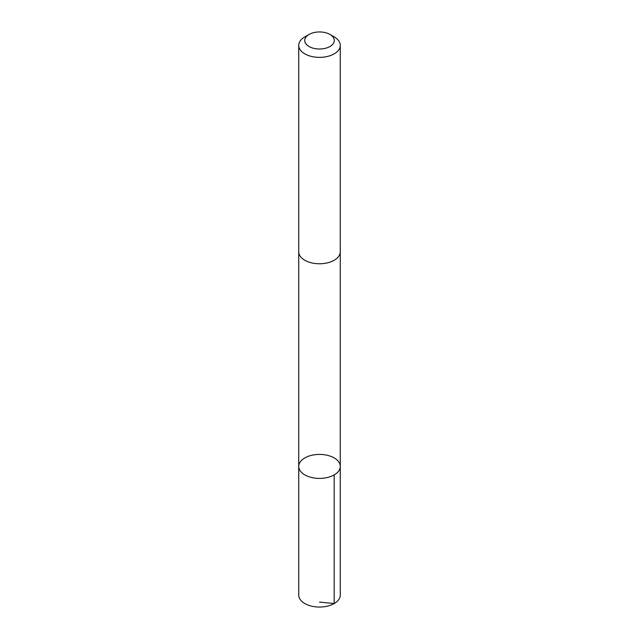 <?xml version="1.0" encoding="UTF-8"?>
<svg xmlns="http://www.w3.org/2000/svg" width="639" height="639" viewBox="0 0 639 639"><rect width="100%" height="100%" fill="white"/><g stroke="black" fill="none" stroke-linecap="round" stroke-linejoin="round"><path stroke-width="0.96" d="M318.893 454.425A20.767 11.989 180 0 1 340.267 466.414A20.767 11.989 180 0 1 319.5 478.403A20.767 11.989 180 0 1 298.732 466.414A20.767 11.989 180 0 1 318.893 454.425M298.732 595.061A20.767 11.989 0 0 0 320.107 607.05A20.767 11.989 0 0 0 340.267 595.061L340.267 466.414A20.767 11.989 180 0 1 319.5 478.403A20.767 11.989 180 0 1 298.732 466.414L298.732 595.061M309.052 34.45L304.811 36.894A20.767 11.989 0 0 0 298.732 45.377L298.732 251.782A20.767 11.989 0 0 0 320.107 263.763A20.767 11.989 0 0 0 340.267 251.782L340.267 45.377A20.767 11.989 0 0 0 334.189 36.894L329.948 34.45A14.777 8.531 0 0 0 309.052 34.45A14.777 8.531 0 0 0 305.937 43.859A14.777 8.531 0 0 0 319.931 49.003A14.777 8.531 0 0 0 333.231 43.628A14.777 8.531 0 0 0 329.948 34.45M298.732 45.377A20.767 11.989 0 0 0 320.107 57.366A20.767 11.989 0 0 0 340.267 45.377M319.5 602.09L334.189 603.543L334.189 474.889M298.732 252.085L298.732 466.414M340.267 252.085L340.267 466.414"/></g></svg>
